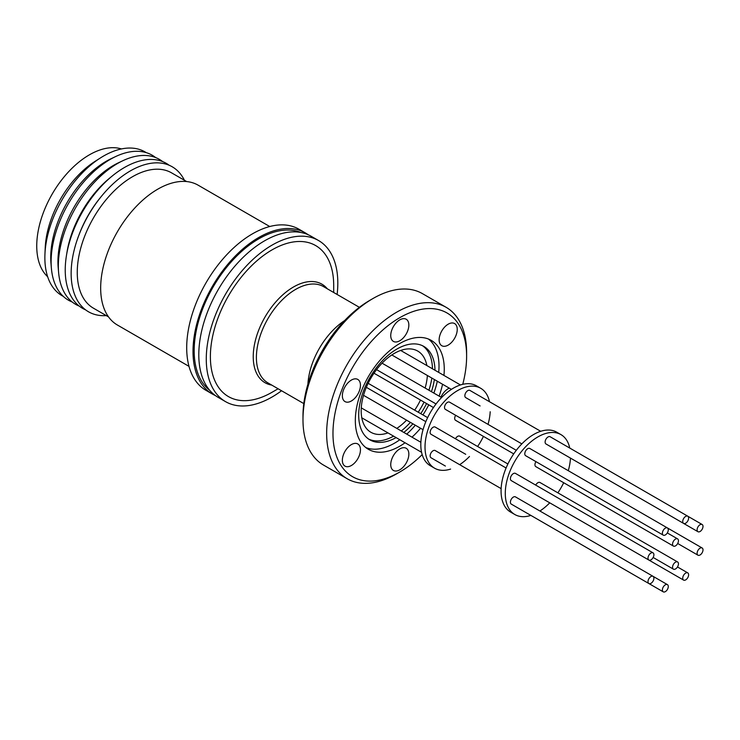 <?xml version="1.0" encoding="UTF-8"?>
<svg xmlns="http://www.w3.org/2000/svg" width="740" height="740" viewBox="0 0 740 740"><rect width="100%" height="100%" fill="white"/><g stroke="black" fill="none" stroke-linecap="round" stroke-linejoin="round"><path stroke-width="1.11" d="M63.252 296.342A83 47.924 -60 0 1 44.863 257.687A83 47.924 -60 0 1 44.946 254.07L45.233 247.604A74.407 42.957 -60 0 1 95.007 161.394L100.464 157.916A83 47.924 -60 0 1 103.554 156.038A83 47.924 -60 0 1 146.224 152.634M47.656 276.732A74.407 42.957 -60 0 1 42.152 216.024A74.407 42.957 -60 0 1 89.355 154.854A74.407 42.957 -60 0 1 121.443 148.934M44.946 254.07A83 47.924 -60 0 1 100.464 157.916M72.215 302.012A83.713 48.331 -60 0 1 51.365 268.019L50.968 263.292A78.644 45.399 -60 0 1 106.338 161.2A78.644 45.399 -60 0 1 111.453 158.526L115.755 156.501A83.713 48.331 -60 0 1 155.613 157.555M51.365 268.019A83.713 48.331 -60 0 1 110.306 159.35A83.713 48.331 -60 0 1 115.755 156.501M79.263 306.11A83.713 48.331 -60 0 1 58.58 272.181L58.183 267.454A78.644 45.399 -60 0 1 113.553 165.362A78.644 45.399 -60 0 1 118.668 162.689L122.96 160.663A83.713 48.331 -60 0 1 162.689 161.616M58.58 272.181A83.713 48.331 -60 0 1 117.521 163.512A83.713 48.331 -60 0 1 122.96 160.663M85.627 309.875A83.713 48.331 -60 0 1 66.433 255.633L66.961 252.377A78.135 45.112 -60 0 1 110.001 177.822L112.554 175.75A83.713 48.331 -60 0 1 124.431 167.508A83.713 48.331 -60 0 1 169.136 165.242M66.433 255.633A83.713 48.331 -60 0 1 112.554 175.75M106.301 315.61A83.713 48.331 -60 0 1 78.745 235.551L79.282 234.127A78.135 45.112 -60 0 1 100.353 197.626L101.315 196.442A83.713 48.331 -60 0 1 130.333 170.912A83.713 48.331 -60 0 1 184.427 180.283M78.745 235.551A83.713 48.331 -60 0 1 101.315 196.442M108.521 316.896L93.434 308.182A78.135 45.112 -60 0 1 81.465 245.578A78.135 45.112 -60 0 1 132.506 176.721A78.135 45.112 -60 0 1 171.569 172.855L186.656 181.559M189.005 366.365L117.392 325.017A80.734 46.611 -60 0 1 105.015 260.323A80.734 46.611 -60 0 1 157.759 189.181A80.734 46.611 -60 0 1 198.126 185.176L269.739 226.523M215.257 395.493A93.018 53.706 -60 0 1 212.278 393.976L205.96 390.332A93.018 53.706 -60 0 1 191.706 315.795A93.018 53.706 -60 0 1 252.47 233.831A93.018 53.706 -60 0 1 298.979 229.224L305.287 232.869A93.018 53.706 -60 0 1 308.09 234.7M212.278 393.976A93.018 53.706 -60 0 1 198.015 319.44A93.018 53.706 -60 0 1 258.787 237.475A93.018 53.706 -60 0 1 305.287 232.869M209.568 390.165A91.362 52.753 -60 0 1 194.176 350.723A91.362 52.753 -60 0 1 231.676 261.368A91.362 52.753 -60 0 1 300.634 232.434M281.542 390.748A93.018 53.706 -60 0 1 272.043 397.029A93.018 53.706 -60 0 1 225.534 401.635A93.018 53.706 -60 0 1 211.279 327.099A93.018 53.706 -60 0 1 272.043 245.134A93.018 53.706 -60 0 1 318.552 240.528A93.018 53.706 -60 0 1 337.125 294.474M225.534 401.635L218.069 397.315A93.018 53.706 -60 0 1 203.805 322.788A93.018 53.706 -60 0 1 264.568 240.824A93.018 53.706 -60 0 1 311.078 236.217L318.552 240.528M272.043 392.274L278.12 388.768L272.043 392.274A87.2 50.348 -60 0 1 210.382 356.68A87.2 50.348 -60 0 1 272.043 249.88A87.2 50.348 -60 0 1 333.703 285.483L333.703 292.494M307.905 384.19A55.657 32.135 -60 0 1 344.627 320.577M440.911 397.158A12.802 7.391 -60 0 1 448.19 388.713A12.802 7.391 -60 0 1 449.3 388.149M448.19 324.185A12.802 7.391 -60 0 1 454.582 323.556A12.802 7.391 -60 0 1 456.552 333.805A12.802 7.391 -60 0 1 448.19 345.09A12.802 7.391 -60 0 1 441.789 345.719A12.802 7.391 -60 0 1 439.828 335.461A12.802 7.391 -60 0 1 448.19 324.185M399.794 319.865A12.802 7.391 -60 0 1 406.195 319.227A12.802 7.391 -60 0 1 408.156 329.485A12.802 7.391 -60 0 1 399.794 340.761A12.802 7.391 -60 0 1 393.393 341.399A12.802 7.391 -60 0 1 391.432 331.141A12.802 7.391 -60 0 1 399.794 319.865M351.398 380.064A12.802 7.391 -60 0 1 357.799 379.435A12.802 7.391 -60 0 1 359.76 389.684A12.802 7.391 -60 0 1 351.398 400.969A12.802 7.391 -60 0 1 345.007 401.598A12.802 7.391 -60 0 1 343.046 391.34A12.802 7.391 -60 0 1 351.398 380.064M351.398 444.592A12.802 7.391 -60 0 1 357.799 443.954A12.802 7.391 -60 0 1 359.76 454.212A12.802 7.391 -60 0 1 351.398 465.488A12.802 7.391 -60 0 1 345.007 466.126A12.802 7.391 -60 0 1 343.046 455.868A12.802 7.391 -60 0 1 351.398 444.592M399.794 448.912A12.802 7.391 -60 0 1 406.195 448.274A12.802 7.391 -60 0 1 408.156 458.532A12.802 7.391 -60 0 1 399.794 469.808A12.802 7.391 -60 0 1 393.393 470.446A12.802 7.391 -60 0 1 391.432 460.188A12.802 7.391 -60 0 1 399.794 448.912M369.806 300.366L372.96 298.535L369.806 300.357A94.498 54.556 120 0 0 369.806 300.366A94.498 54.556 120 0 0 302.984 416.102L302.984 419.746A98.966 57.137 -60 0 1 372.96 298.535L372.96 298.535A98.966 57.137 -60 0 1 422.447 293.641L446.118 307.304A98.966 57.137 -60 0 1 466.616 352.61L466.616 356.255A94.498 54.556 -60 0 1 462.759 384.319M422.17 454.628A94.498 54.556 -60 0 1 399.794 472L396.64 473.822A98.966 57.137 -60 0 1 347.153 478.724L323.482 465.053A98.966 57.137 -60 0 1 302.984 419.746M347.153 478.724A98.966 57.137 -60 0 1 326.654 433.418A98.966 57.137 -60 0 1 369.861 333.823A98.966 57.137 -60 0 1 446.118 307.304M399.794 472A94.498 54.556 -60 0 1 332.972 433.418A94.498 54.556 -60 0 1 399.794 317.673A94.498 54.556 -60 0 1 466.616 356.255M365.847 447.589A62.882 36.306 120 0 0 394.55 443.149A62.882 36.306 120 0 0 399.813 439.745M406.75 434.13A62.882 36.306 120 0 0 415.316 425.213M422.938 414.927A62.882 36.306 120 0 0 428.765 404.836M433.862 393.088A62.882 36.306 120 0 0 437.303 381.22M438.7 372.396A62.882 36.306 120 0 0 439.014 366.143A62.882 36.306 120 0 0 428.497 339.059M443.945 375.43A62.882 36.306 120 0 0 444.259 369.168A62.882 36.306 120 0 0 431.235 340.382A62.882 36.306 120 0 0 382.784 357.226A62.882 36.306 120 0 0 355.329 420.505A62.882 36.306 120 0 0 368.354 449.291A62.882 36.306 120 0 0 405.058 442.779M411.995 437.155A62.882 36.306 120 0 0 420.561 428.247M439.107 396.122A62.882 36.306 120 0 0 442.548 384.245M396.104 437.608A53.946 31.145 -60 0 1 369.871 439.856A53.946 31.145 -60 0 1 358.706 415.159A53.946 31.145 -60 0 1 396.853 349.086A53.946 31.145 -60 0 1 423.826 346.413A53.946 31.145 -60 0 1 434.99 370.259M434.352 379.518A53.946 31.145 -60 0 1 431.448 391.7M426.582 403.568A53.946 31.145 -60 0 1 420.746 413.669M412.901 423.826A53.946 31.145 -60 0 1 403.809 432.428M368.64 439.079A53.946 31.145 120 0 0 393.578 436.147M401.284 430.967A53.946 31.145 120 0 0 410.376 422.364M418.22 412.208A53.946 31.145 120 0 0 424.057 402.107M428.923 390.239A53.946 31.145 120 0 0 431.827 378.057M396.825 428.395A46.879 27.066 120 0 0 406.575 420.172M414.668 410.154A46.879 27.066 120 0 0 420.496 400.053M425.121 388.047A46.879 27.066 120 0 0 427.378 375.485M426.86 365.56A46.879 27.066 120 0 0 417.758 351.084A46.879 27.066 120 0 0 394.318 353.406A46.879 27.066 120 0 0 363.701 394.716A46.879 27.066 120 0 0 370.888 432.28A46.879 27.066 120 0 0 387.973 432.909M450.614 469.077A46.139 26.64 -60 0 1 434.574 468.189L430.365 465.756A46.139 26.64 -60 0 1 423.289 428.793A46.139 26.64 -60 0 1 453.426 388.13A46.139 26.64 -60 0 1 476.495 385.845L480.704 388.278A46.139 26.64 -60 0 1 489.491 401.728M434.574 468.189A46.139 26.64 -60 0 1 427.498 431.217A46.139 26.64 -60 0 1 457.635 390.563A46.139 26.64 -60 0 1 480.704 388.278M455.664 415.297A4.163 2.405 120 0 0 455.553 420.302L513.726 453.879M507.89 463.98L459.725 436.165A4.163 2.405 120 0 0 457.635 436.378A4.163 2.405 120 0 0 455.452 438.764M465.691 454.295A4.163 2.405 120 0 0 465.728 454.314L431.004 434.269A4.163 2.405 120 0 1 430.144 432.364A4.163 2.405 120 0 1 431.966 428.173A4.163 2.405 120 0 1 435.175 427.054L506.086 467.995M540.718 431.3L469.891 390.406A4.163 2.405 120 0 0 467.81 390.618A4.163 2.405 120 0 0 465.081 394.281A4.163 2.405 120 0 0 465.728 397.621L480.103 405.927A4.163 2.405 120 0 1 480.084 405.918M521.839 443.88L449.55 402.153A4.163 2.405 120 0 0 447.469 402.357A4.163 2.405 120 0 0 444.749 406.029A4.163 2.405 120 0 0 445.388 409.368L516.298 450.309M501.128 488.622L435.175 450.54A4.163 2.405 120 0 0 431.966 451.659A4.163 2.405 120 0 0 430.144 455.849A4.163 2.405 120 0 0 431.004 457.755L445.388 466.061A4.163 2.405 120 0 0 445.388 466.061M530.867 515.41A46.139 26.64 -60 0 1 514.837 514.522L510.618 512.099A46.139 26.64 -60 0 1 503.552 475.126A46.139 26.64 -60 0 1 533.688 434.473A46.139 26.64 -60 0 1 556.758 432.188L560.966 434.621A46.139 26.64 -60 0 1 569.754 448.061M514.837 514.522A46.139 26.64 -60 0 1 507.76 477.559A46.139 26.64 -60 0 1 537.897 436.905A46.139 26.64 -60 0 1 560.966 434.621M535.927 461.64A4.163 2.405 120 0 0 535.816 466.635L673.418 546.083A4.163 2.405 -60 0 1 672.78 542.744A4.163 2.405 -60 0 1 675.509 539.072A4.163 2.405 -60 0 1 677.59 538.868A4.163 2.405 -60 0 1 678.229 542.207A4.163 2.405 -60 0 1 675.509 545.88A4.163 2.405 -60 0 1 673.418 546.083M677.59 561.956A4.163 2.405 -60 0 1 678.229 565.295A4.163 2.405 -60 0 1 675.509 568.968A4.163 2.405 -60 0 1 673.418 569.171A4.163 2.405 -60 0 1 672.78 565.832A4.163 2.405 -60 0 1 675.509 562.159A4.163 2.405 -60 0 1 677.59 561.956L539.987 482.508A4.163 2.405 120 0 0 537.897 482.711A4.163 2.405 120 0 0 535.714 485.098M545.954 500.638A4.163 2.405 120 0 0 545.981 500.656L683.594 580.105A4.163 2.405 -60 0 1 682.955 576.765A4.163 2.405 -60 0 1 685.675 573.093A4.163 2.405 -60 0 1 687.756 572.88A4.163 2.405 -60 0 1 688.394 576.22A4.163 2.405 -60 0 1 685.675 579.892A4.163 2.405 -60 0 1 683.594 580.105M697.108 553.289A4.163 2.405 -60 0 1 698.93 549.089A4.163 2.405 -60 0 1 702.14 547.979A4.163 2.405 -60 0 1 703 549.885A4.163 2.405 -60 0 1 701.178 554.075A4.163 2.405 -60 0 1 697.968 555.194A4.163 2.405 -60 0 1 697.108 553.289M697.108 529.803A4.163 2.405 -60 0 1 698.93 525.613A4.163 2.405 -60 0 1 702.14 524.494A4.163 2.405 -60 0 1 703 526.399A4.163 2.405 -60 0 1 701.178 530.599A4.163 2.405 -60 0 1 697.968 531.709A4.163 2.405 -60 0 1 697.108 529.803M687.756 516.187L550.153 436.748A4.163 2.405 120 0 0 548.072 436.952A4.163 2.405 120 0 0 545.343 440.624A4.163 2.405 120 0 0 545.981 443.963L683.594 523.411A4.163 2.405 -60 0 1 682.955 520.072A4.163 2.405 -60 0 1 685.675 516.4A4.163 2.405 -60 0 1 687.756 516.187A4.163 2.405 -60 0 1 688.394 519.526A4.163 2.405 -60 0 1 685.675 523.199A4.163 2.405 -60 0 1 683.594 523.411M702.14 547.979L529.812 448.486A4.163 2.405 120 0 0 527.731 448.69A4.163 2.405 120 0 0 525.012 452.362A4.163 2.405 120 0 0 525.65 455.701L663.253 535.149A4.163 2.405 -60 0 1 662.615 531.81A4.163 2.405 -60 0 1 665.334 528.138A4.163 2.405 -60 0 1 667.424 527.935A4.163 2.405 -60 0 1 668.063 531.274A4.163 2.405 -60 0 1 665.334 534.946A4.163 2.405 -60 0 1 663.253 535.149M653.041 552.836L515.438 473.397A4.163 2.405 120 0 0 512.219 474.507A4.163 2.405 120 0 0 510.406 478.706A4.163 2.405 120 0 0 511.266 480.612L648.869 560.06A4.163 2.405 -60 0 1 648.009 558.154A4.163 2.405 -60 0 1 649.831 553.955A4.163 2.405 -60 0 1 653.041 552.836A4.163 2.405 -60 0 1 653.901 554.75A4.163 2.405 -60 0 1 652.088 558.941A4.163 2.405 -60 0 1 648.869 560.06M667.424 584.628A4.163 2.405 -60 0 1 668.063 587.967A4.163 2.405 -60 0 1 665.334 591.639A4.163 2.405 -60 0 1 663.253 591.843A4.163 2.405 -60 0 1 662.615 588.504A4.163 2.405 -60 0 1 665.334 584.831A4.163 2.405 -60 0 1 667.424 584.628L515.438 496.873A4.163 2.405 120 0 0 512.219 497.992A4.163 2.405 120 0 0 510.406 502.183A4.163 2.405 120 0 0 511.266 504.097L648.869 583.536A4.163 2.405 -60 0 1 648.009 581.631A4.163 2.405 -60 0 1 649.831 577.441A4.163 2.405 -60 0 1 653.041 576.321A4.163 2.405 -60 0 1 653.901 578.227A4.163 2.405 -60 0 1 652.088 582.426A4.163 2.405 -60 0 1 648.869 583.536M525.622 512.385A4.163 2.405 120 0 0 525.65 512.395L663.253 591.843M432.465 368.798A53.946 31.145 120 0 0 422.531 345.737M490.195 411.755A46.139 26.64 -60 0 1 488.03 424.362M483.433 436.397A46.139 26.64 -60 0 1 477.605 446.498M469.484 456.488A46.139 26.64 -60 0 1 459.651 464.674M570.457 458.097A46.139 26.64 -60 0 1 568.292 470.705M563.695 482.73A46.139 26.64 -60 0 1 557.868 492.831M549.746 502.83A46.139 26.64 -60 0 1 539.913 511.007M560.346 452.251A4.163 2.405 120 0 0 560.365 452.269L697.968 531.709M271.746 385.087A56.897 32.847 -60 0 1 254.865 342.666A56.897 32.847 -60 0 1 293.475 287A56.897 32.847 -60 0 1 327.33 288.813M359.381 307.322L323.5 286.602A55.583 32.088 120 0 0 295.704 289.358A55.583 32.088 120 0 0 259.389 338.337A55.583 32.088 120 0 0 267.908 382.876L303.798 403.596M364.228 395.715L423.03 429.672L364.228 395.715A4.163 2.405 -60 0 1 364.191 395.697M366.337 387.316L425.824 421.661M391.821 354.96L451.418 389.37L391.821 354.96M361.786 417.795L421.578 452.307L361.786 417.795M376.549 369.621L436.045 403.966M361.268 407.87L420.866 442.279M373.978 373.2L433.464 407.546M653.143 557.461L673.418 569.171M687.774 516.206L702.14 524.494M400.673 350.446L460.456 384.957M382.071 363.183L441.586 397.546M368.15 383.302L427.628 417.638M667.313 532.929L677.59 538.868M677.479 566.951L687.756 572.88M677.692 543.484L697.968 555.194"/></g></svg>
